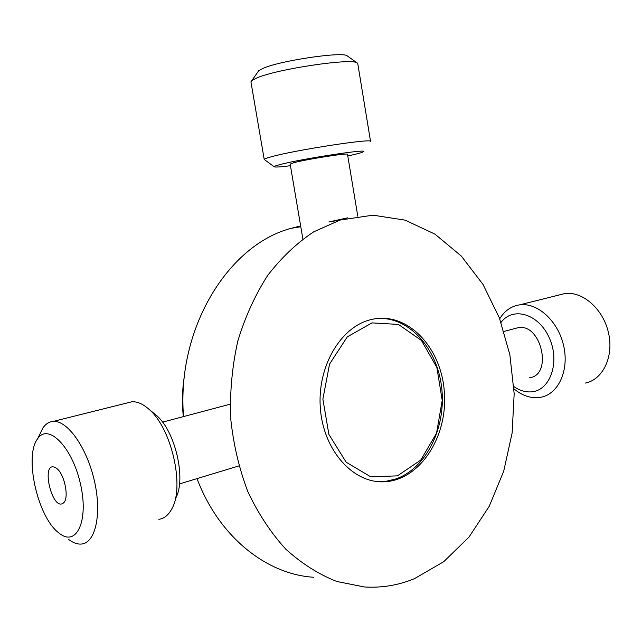 <?xml version="1.0" encoding="UTF-8"?>
<svg xmlns="http://www.w3.org/2000/svg" width="642" height="642" viewBox="0 0 642 642"><rect width="100%" height="100%" fill="white"/><g stroke="black" fill="none" stroke-linecap="round" stroke-linejoin="round"><path stroke-width="0.96" d="M183.323 416.634C181.822 402.454 182.264 388.37 184.655 374.382M313.802 577.27C266.438 574.429 218.978 536.816 197.014 478.611M183.532 416.578C176.438 328.672 228.03 245.14 290.834 228.4L300.649 225.912M371.445 319.507L373.203 319.122C408.553 312.084 441.808 348.349 444.4 392.832C447.667 437.242 419.643 480.601 383.908 481.797C353.084 483.338 323.448 450.475 320.366 408.416C316.947 366.397 340.982 326.224 371.445 319.507M414.515 578.643C398.425 585.279 381.693 588.056 364.327 586.965L336.769 581.467C318.641 574.309 301.62 563.515 285.706 549.087C270.78 532.708 258.132 513.488 247.756 491.443C238.968 468.13 233.255 443.518 230.598 417.597C229.828 391.468 232.243 365.908 237.845 340.934C245.188 316.835 255.131 294.999 267.698 275.434C281.485 257.562 296.837 243.021 313.761 231.802L340.172 220.054L373.002 215.174L405.134 220.15L434.995 234.153L461.285 256.03L482.993 284.422L499.372 317.87L509.868 354.833L514.17 393.755L512.123 433.037L503.737 471.1L489.236 506.297L469.037 537.017L443.807 561.638L414.515 578.643M347.715 217.831L328.84 221.972L340.172 220.054M376.95 481.532L386.452 481.195L395.745 478.98C426.224 468.54 446.166 427.652 441.76 388.37C437.667 349.023 409.732 316.996 378.098 318.416M397.43 475.85L370.811 476.862L346.182 462.216L328.881 434.393L322.878 399.107L329.563 364.07L347.298 336.849L372.007 322.894L398.425 324.427L421.409 340.445L436.865 367.449L442.21 400.327L436.552 433.181L420.751 460.097L397.43 475.85M559.158 294.975L564.591 293.611C582.422 290.858 603.111 308.77 608.48 332.725C614.081 356.631 602.838 379.895 585.119 383.105M513.985 388.843C521.44 395.087 529.273 398.032 537.466 397.695L540.757 397.278C558.38 394.188 569.406 370.33 563.62 345.613C558.058 320.864 537.274 302.189 519.555 304.87C511.176 306.178 504.564 310.824 499.717 318.801M529.554 377.777C553.163 375.032 541.19 322.838 518.062 327.701L515.117 328.487M501.041 322.412C513.03 306.114 538.999 313.826 549.456 338.27C560.346 362.513 549.913 391.211 530.918 391.893C525.1 392.198 519.41 390.432 513.857 386.58M58.679 532.796C37.701 517.195 23.979 456.406 37.517 438.935C47.789 422.588 72.032 446.495 80.37 483.546C89.11 520.566 76.575 547.401 59.281 533.269L58.679 532.796M56.336 468.187C64.649 473.523 69.673 499.195 63.197 503.135C52.082 511.562 40.414 460.996 54.947 467.368L56.336 468.187M68.638 539.441C73.156 542.883 77.449 544.416 81.518 544.031C95.618 542.947 102.054 513.68 94.31 480.505C86.75 447.305 67.314 420.165 53.246 421.417C49.153 421.706 45.71 423.881 42.918 427.933L39.523 434.851M127.26 402.919L131.779 401.788C137.147 401.411 142.805 403.85 148.759 409.09C171.398 427.644 184.992 486.7 171.767 508.937C168.445 515.133 164.143 518.592 158.855 519.314M175.515 498.505C186.565 479.775 175.314 430.902 156.343 415.31L153.992 413.384M347.474 56.055L347.242 55.878C343.061 51.368 280.626 60.509 263.236 68.277L258.814 70.628L258.012 71.768M250.998 82.224L251.833 80.547L257.025 77.851C277.593 68.895 352.707 57.812 357.185 62.964L357.819 63.967L370.546 141.368M370.586 141.585C375.602 137.669 293.659 150.22 270.547 157.001C266.542 158.117 264.432 158.943 264.223 159.465L274.214 166.784M290.441 165.716C281.003 166.904 275.635 167.289 274.335 166.864C273.661 166.535 275.434 165.805 279.655 164.681C300.56 158.919 372.392 148.013 363.099 151.937C361.374 152.812 356.27 154.152 347.787 155.966M357.779 216.177L347.515 154.361C349.978 152.491 306.659 159.2 293.811 162.707L290.168 164.103M381.677 481.604L383.908 481.797M300.785 226.714L290.834 228.4M564.591 293.611L519.555 304.87M518.062 327.701L504.026 331.433M64.409 501.755L63.197 503.135M37.517 438.935L42.918 427.933M53.246 421.417L131.779 401.788M156.343 415.31L148.759 409.09M179.503 483.924L238.84 465.932M162.546 422.155L230.085 404.211M258.814 70.628L251.833 80.547M347.242 55.878L357.185 62.964M250.926 81.815L264.223 159.465M290.152 164.015L302.872 239.009"/></g></svg>
